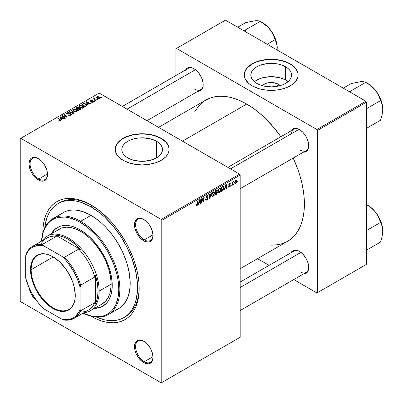 <?xml version="1.0" encoding="UTF-8"?>
<svg xmlns="http://www.w3.org/2000/svg" width="403" height="403" viewBox="0 0 403 403"><rect width="100%" height="100%" fill="white"/><g stroke="black" fill="none" stroke-linecap="round" stroke-linejoin="round"><path stroke-width="0.6" d="M278.423 84.242L276.665 86.408L278.423 84.242L280.206 85.627A10.226 5.904 180 0 0 278.423 84.242A10.226 5.904 180 0 0 262.182 85.627L265.512 83.507L269.199 82.625L273.189 82.625L278.423 84.242M287.959 81.754A20.357 11.752 0 0 0 285.586 80.106L285.586 66.777A20.357 11.752 180 0 1 291.55 75.089A20.357 11.752 180 0 1 278.982 85.945A20.357 11.752 180 0 1 256.802 83.401L254.268 81.618L252.389 79.587L251.23 77.381L250.837 75.089L251.23 72.797L252.389 70.59L254.268 68.56L256.802 66.777L259.885 65.316L267.224 63.563L271.194 63.336L278.982 64.233L282.503 65.316L285.586 66.777L288.12 68.56L289.999 70.59L291.157 72.797L291.55 75.089L291.157 77.381L289.999 79.587L288.12 81.618L285.586 83.401L282.503 84.862L275.163 86.615L271.194 86.841L263.406 85.945L259.885 84.862L256.802 83.401A20.357 11.752 180 0 1 250.837 75.089A20.357 11.752 180 0 1 263.406 64.233A20.357 11.752 180 0 1 285.586 66.777L285.586 80.106A20.357 11.752 0 0 0 254.424 81.754M298.139 74.963A26.946 15.556 0 0 0 290.246 64.087L290.246 63.835A26.946 15.556 180 0 1 298.139 74.837A26.946 15.556 180 0 1 281.506 89.209A26.946 15.556 180 0 1 252.142 85.839L258.489 88.559L265.935 90.096L271.194 90.393L276.448 90.096L283.893 88.559L290.246 85.839L293.596 83.481L296.089 80.791L298.008 76.363L298.139 74.837L297.621 71.805L296.089 68.883L292.024 64.969L286.165 61.901L281.506 60.465L276.448 59.579L271.194 59.281L265.935 59.579L258.489 61.12L252.142 63.835L248.787 66.193L246.298 68.883L244.379 73.311L244.379 76.363L245.407 79.356L248.787 83.481L252.142 85.839A26.946 15.556 180 0 1 244.248 74.837A26.946 15.556 180 0 1 260.882 60.465A26.946 15.556 180 0 1 290.246 63.835L290.246 64.087A26.946 15.556 0 0 0 260.983 60.692A26.946 15.556 0 0 0 244.248 74.963M127.781 157.885A20.357 11.752 180 0 1 121.817 149.578A20.357 11.752 180 0 1 134.385 138.718A20.357 11.752 180 0 1 156.571 141.267L156.571 157.885L149.966 160.434L142.173 161.331L134.385 160.434L130.864 159.346L127.781 157.885L125.247 156.107L123.368 154.072L122.21 151.871L121.817 149.578L122.21 147.286L123.368 145.08L125.247 143.05L127.781 141.267L130.864 139.806L134.385 138.718L138.204 138.053L142.173 137.826L149.966 138.718L156.571 141.267L159.099 143.05L160.978 145.08L162.137 147.286L162.53 149.578L162.137 151.871L160.978 154.072L159.099 156.107L156.571 157.885L156.571 141.267A20.357 11.752 180 0 1 162.53 149.578A20.357 11.752 180 0 1 149.966 160.434A20.357 11.752 180 0 1 127.781 157.885M169.119 149.453A26.946 15.556 0 0 0 161.23 138.577L161.23 138.325A26.946 15.556 180 0 1 169.119 149.327A26.946 15.556 180 0 1 152.485 163.699A26.946 15.556 180 0 1 123.122 160.329L129.474 163.044L136.919 164.585L142.173 164.882L147.433 164.585L154.878 163.044L161.23 160.329L165.94 156.661L167.96 153.84L168.993 150.853L168.993 147.8L168.6 146.289L167.069 143.372L164.58 140.682L161.23 138.325L154.878 135.604L147.433 134.068L142.173 133.771L136.919 134.068L129.474 135.604L125.081 137.302L121.343 139.458L117.278 143.372L115.747 146.289L115.228 149.327L115.747 152.359L116.391 153.84L118.411 156.661L123.122 160.329A26.946 15.556 180 0 1 115.228 149.327A26.946 15.556 180 0 1 131.862 134.955A26.946 15.556 180 0 1 161.23 138.325L161.23 138.577A26.946 15.556 0 0 0 131.962 135.181A26.946 15.556 0 0 0 115.228 149.453M144.032 341.432A12.317 7.113 -120 0 0 135.589 346.766A12.317 7.113 -120 0 0 144.299 361.698L143.755 362.64A13.087 7.556 60 0 1 134.501 346.61A13.087 7.556 60 0 1 143.755 341.27L140.214 340.036L138.612 340.102L136.058 341.573L134.678 344.63L134.678 348.797L135.201 351.109L136.058 353.451L138.612 357.869L141.947 361.395L145.559 363.476L148.893 363.808L150.299 363.289L152.304 360.982L153.009 357.3L152.304 352.801L150.299 348.177L148.893 346.036L145.559 342.515L143.755 341.27A13.087 7.556 60 0 1 153.009 357.3A13.087 7.556 60 0 1 143.755 362.64L144.299 361.698A12.317 7.113 60 0 1 136.249 350.842A12.317 7.113 60 0 1 138.138 340.973A12.317 7.113 60 0 1 144.032 341.432M36.482 300.512A13.087 7.556 60 0 1 29.167 287.843L29.701 290.195L31.706 294.82L34.708 298.87L36.482 300.512M38.527 158.701A12.317 7.113 -120 0 0 30.089 164.031A12.317 7.113 -120 0 0 38.799 178.962L38.25 179.909A13.087 7.556 60 0 1 28.996 163.88A13.087 7.556 60 0 1 38.25 158.535L34.708 157.301L31.706 157.885L30.557 158.842L29.701 160.198L28.996 163.88L29.701 168.373L31.706 172.998L34.708 177.048L36.446 178.66L40.058 180.746L43.393 181.073L44.798 180.554L46.803 178.247L47.509 174.564L46.803 170.066L44.798 165.442L43.393 163.306L41.796 161.391L38.25 158.535A13.087 7.556 60 0 1 38.255 158.535A13.087 7.556 60 0 1 47.509 174.564A13.087 7.556 60 0 1 38.25 179.909L38.799 178.962A12.317 7.113 60 0 1 30.749 168.111A12.317 7.113 60 0 1 32.638 158.238A12.317 7.113 60 0 1 38.527 158.701M144.032 219.61A12.317 7.113 -120 0 0 135.589 224.945A12.317 7.113 -120 0 0 144.299 239.876L143.755 240.818A13.087 7.556 60 0 1 134.501 224.788A13.087 7.556 60 0 1 143.755 219.444L140.214 218.214L138.612 218.28L136.058 219.751L134.678 222.809L134.678 226.975L135.201 229.287L137.211 233.911L140.214 237.961L143.755 240.818L145.559 241.654L148.893 241.986L150.299 241.468L152.304 239.155L153.009 235.473L152.304 230.979L150.299 226.355L148.893 224.214L147.297 222.305L143.755 219.444A13.087 7.556 60 0 1 153.009 235.473A13.087 7.556 60 0 1 143.755 240.818L144.299 239.876A12.317 7.113 60 0 1 136.249 229.02A12.317 7.113 60 0 1 138.138 219.151A12.317 7.113 60 0 1 144.032 219.61M47.494 173.945L38.799 178.962L47.494 173.945M152.994 356.68L144.299 361.698L152.994 356.68M152.994 234.853L144.299 239.876L152.994 234.853M227.846 167.356L293.832 129.262A12.317 7.113 60 0 1 299.721 129.721A12.317 7.113 -120 0 0 291.344 133.751M291.077 130.854A13.087 7.556 60 0 1 299.449 129.554L297.641 128.718L294.306 128.391L292.9 128.91L290.895 131.217M185.576 69.941A13.087 7.556 60 0 1 193.944 68.646L192.14 67.81L188.806 67.477L187.4 67.996L185.395 70.308M291.077 252.676A13.087 7.556 60 0 1 299.449 251.381L297.641 250.54L294.306 250.213L292.9 250.731L290.895 253.039M58.092 203.58A65.825 38.003 60 0 1 91.002 206.84L92.609 205.913L91.002 206.84L81.925 202.633L77.492 201.354L73.19 200.649L69.064 200.523L65.145 200.971L61.478 201.994L58.092 203.58L55.025 205.721L52.304 208.386L49.952 211.555L48.002 215.192L46.461 219.272L44.773 227.635A65.825 38.003 60 0 1 58.092 203.58L59.725 202.638A65.825 38.003 60 0 1 91.829 205.439A65.825 38.003 -120 0 0 58.919 203.127M91.002 316.219A68.132 39.338 60 0 1 90.897 316.159L95.723 318.677L100.402 320.576L104.987 321.896L109.44 322.627L113.711 322.763L117.767 322.294L121.565 321.236L125.071 319.594L128.245 317.383L131.061 314.622L133.494 311.343L135.514 307.575L137.106 303.353L138.254 298.724L138.949 293.722L138.949 282.815L138.254 277.017L137.106 271.058L133.494 258.892L128.245 246.797L125.071 240.918L117.767 229.786L113.711 224.637L109.44 219.837L100.402 211.454L91.002 204.956L86.282 202.497L81.602 200.598L77.018 199.278L72.565 198.548L68.293 198.412L64.238 198.881L60.44 199.938L56.934 201.581L53.76 203.792L50.944 206.553L48.516 209.832L46.491 213.6L44.899 217.822L43.751 222.456L43.056 227.453L42.824 232.894A68.132 39.338 60 0 1 91.002 204.956L91.002 204.956A68.132 39.338 60 0 1 139.181 288.402A68.132 39.338 60 0 1 91.002 316.219L91.002 316.219M158.555 127.353L205.893 100.025A81.608 47.116 -120 0 1 246.696 104.07L252.354 107.651L257.955 111.848L263.446 116.608L273.899 127.64L280.871 136.743A81.608 47.116 -120 0 0 246.696 104.07L182.458 141.156L246.696 104.07L241.039 101.123L235.438 98.846L229.947 97.264L224.612 96.393L219.494 96.231L214.638 96.785L210.089 98.055L205.893 100.025L202.089 102.674L198.714 105.979L194.669 111.838M271.657 245.185L278.755 244.611L283.304 243.341L287.5 241.372A81.608 47.116 -120 0 0 293.193 158.077L297.585 168.671L300.008 175.98L301.918 183.239L303.293 190.377L304.124 197.324L304.401 204.014L304.124 210.386L303.293 216.376L301.918 221.922L300.008 226.98L297.585 231.488L294.674 235.417L291.304 238.722L287.5 241.372L240.163 268.7M240.163 282.07L293.832 251.084A12.317 7.113 60 0 1 299.721 251.543M122.346 106.447L188.332 68.349A12.317 7.113 60 0 1 194.221 68.812M20.236 138.642L20.236 300.819L20.236 138.642L20.78 138.325L99.168 93.068L239.619 174.156L161.23 219.413L20.78 138.325L161.23 219.413L161.774 220.355L161.774 382.538L240.163 337.276L240.163 175.098L161.774 220.355L161.774 382.538L161.23 382.85L20.78 301.761L20.236 300.819L20.78 301.761L161.23 382.85L161.774 382.538L240.163 337.276L161.23 382.85L240.163 337.276L240.163 175.098L239.619 174.156L240.163 175.098L161.774 220.355L161.23 219.413L239.619 174.156L99.168 93.068L20.236 138.642M220.915 189.37L220.129 191.999L219.252 192.886L218.396 192.961L217.968 191.203L218.693 189.088L220.174 188.005L220.753 188.443L220.915 189.37L220.446 188.09L219.595 188.171L218.466 189.491L217.942 191.737L218.431 192.982L219.252 192.886L217.973 192.145L219.252 192.886L220.915 189.37L220.476 189.118L220.915 189.37M224.924 188.352L224.456 189.823L224.028 190.07L225.796 184.65L226.279 184.367L226.803 188.468L226.405 188.7L226.279 187.571L224.924 188.352L226.279 187.571L226.405 188.7L226.803 188.468L226.279 184.367L225.796 184.65L224.028 190.07L224.456 189.823L224.164 189.657L224.456 189.823L224.924 188.352L224.642 188.191L224.924 188.352M196.75 205.878L196.07 205.847L196.004 204.936L196.402 204.648L196.604 205.409L197.102 204.996L197.752 200.84L198.155 200.608L197.42 205.102L196.75 205.878L197.682 204.109L198.155 200.608L197.752 200.84L197.294 204.22L196.775 205.349L196.402 204.648L196.004 204.936L196.18 205.963L196.75 205.878L195.969 205.429L196.75 205.878M207.993 198.09L207.253 199.737L205.893 200.2L205.621 199.268L206.014 198.986L206.145 199.611L206.623 199.646L207.585 198.533L207.469 198.014L206.079 197.561L206.084 196.669L206.674 195.702L207.515 195.228L208.114 195.581L208.195 196.125L207.797 196.402L207.671 195.893L207.213 195.848L206.412 196.926L207.752 197.389L207.993 198.09L206.412 196.926L207.071 195.918L207.797 196.402L208.195 196.125L207.872 195.279L207.082 195.4L206.014 197.183L206.462 197.883L207.495 198.039L207.6 198.362L206.825 199.545L206.119 199.576L206.014 198.986L205.621 199.268L205.933 200.231L206.799 200.074L205.621 199.394L206.799 200.074L207.993 198.09L206.029 196.956L207.993 198.09M211.555 192.871L209.892 198.231L209.389 198.523L208.804 194.463L209.202 194.231L209.701 197.712L211.132 193.118L211.555 192.871L211.132 193.118L209.701 197.712L209.202 194.231L208.804 194.463L209.389 198.523L209.892 198.231L209.293 197.888L209.892 198.231L211.555 192.871M214.577 193.027L213.64 195.873L212.769 196.619L212.013 196.583L211.635 194.861L212.356 192.745L213.837 191.662L214.421 192.1L214.577 193.027L214.114 191.747L213.263 191.828L212.129 193.148L211.61 195.395L212.099 196.639L212.915 196.543L211.635 195.803L212.915 196.543L214.577 193.027L214.144 192.775L214.577 193.027M237.483 181.672L236.994 182.584L237.483 181.672M217.398 192.528L216.738 194.175L214.774 195.415L215.419 190.639L216.859 189.858L217.328 190.004L217.419 190.881L216.925 191.914L217.398 192.528L216.925 191.914L217.449 190.538L216.925 189.848L215.419 190.639L214.774 195.415L216.3 194.533L215.857 194.276L216.3 194.533L217.398 192.528L216.396 191.954L217.398 192.528M198.845 203.409L198.377 204.88L197.949 205.127L199.717 199.707L200.2 199.43L200.724 203.525L200.326 203.757L200.195 202.628L198.845 203.409L200.195 202.628L200.326 203.757L200.724 203.525L200.2 199.43L199.717 199.707L197.949 205.127L198.377 204.88L198.085 204.714L198.377 204.88L198.845 203.409L198.563 203.248L198.845 203.409M201.923 200.15L201.515 203.067L201.117 203.298L201.767 198.523L202.185 198.281L203.273 201.384L203.807 197.344L204.21 197.112L203.565 201.888L203.147 202.13L202.049 199.032L201.923 200.15L202.049 199.032L203.147 202.13L203.565 201.888L204.21 197.112L203.807 197.344L203.273 201.384L202.185 198.281L201.767 198.523L201.117 203.298L201.515 203.067L201.173 202.87L201.515 203.067L201.923 200.15L201.576 199.943L201.923 200.15M229.347 186.654L228.783 186.186L228.385 186.468L228.632 187.178L229.332 187.068L228.385 186.518L229.332 187.068L228.708 187.214L228.415 186.836L228.783 186.186L229.196 186.725L229.861 185.979L229.745 185.607L228.859 185.425L228.788 184.614L229.403 183.723L230.209 183.496L230.466 184.07L230.068 184.357L229.65 183.975L229.126 184.71L230.219 185.315L229.977 186.463L229.332 187.068L230.264 185.602L229.126 184.71L229.544 184.03L230.068 184.357L230.466 184.07L230.239 183.511L229.564 183.617L228.733 185.007L229.871 185.864L229.347 186.654L228.451 186.423M222.849 190.644L221.111 191.757L221.756 186.982L223.403 186.191L224.023 187.209L223.589 189.511L222.849 190.644L224.028 187.471L223.191 186.211L221.756 186.982L221.111 191.757L222.239 191.103L221.791 190.846L222.239 191.103L222.849 190.644L222.471 190.428L222.849 190.644M236.747 180.806L236.259 182.69L235.12 183.627L234.571 182.766L235.11 180.73L236.229 179.879L236.747 180.806L236.44 179.934L235.826 180.005L234.571 182.766L234.873 183.572L235.513 183.496L234.581 182.957L235.513 183.496L236.747 180.806L236.269 180.529L236.747 180.806M233.821 183.788L233.332 184.7L233.821 183.788M232.405 183.954L232.204 185.35L231.801 185.582L232.269 182.111L232.672 181.879L232.571 182.599L233.483 181.471L232.405 183.954L233.483 181.471L232.571 182.599L232.672 181.879L232.269 182.111L231.801 185.582L232.204 185.35L231.861 185.153L232.204 185.35L232.405 183.954L232.047 183.748L232.405 183.954M231.151 185.33L230.662 186.241L231.151 185.33M94.962 101.153L94.509 100.785L94.106 101.017L94.564 101.38L94.962 101.153L94.509 100.785L94.106 101.017L94.564 101.38L94.962 101.153M97.637 99.612L97.183 99.244L96.775 99.476L97.239 99.838L97.637 99.612L97.183 99.244L96.775 99.476L97.239 99.838L97.637 99.612M83.204 107.999L83.713 107.455L83.703 106.835L82.338 105.596L80.54 105.269L79.159 105.994L79.134 106.709L79.824 107.525L82.298 108.271L83.204 107.999L83.769 107.168L82.655 105.762L79.643 105.541L79.084 106.528L80.247 107.803L83.204 107.999M88.363 104.961L87.789 104.095L89.144 103.314L90.312 103.838L90.71 103.606L86.378 101.712L85.889 101.989L87.935 105.213L88.363 104.961L87.789 104.095L89.144 103.314L90.312 103.838L90.71 103.606L86.378 101.712L85.889 101.989L87.935 105.213L88.363 104.961M78.872 108.185L78.469 107.344L78.469 108.674L78.469 107.344L77.079 107.148L77.079 107.596L77.079 107.148L76.489 107.42L76.489 107.933L76.489 107.42L75.512 107.979L78.681 110.553L80.55 109.369L80.323 108.493L78.872 108.185L78.721 107.525L77.824 107.112L75.512 107.979L78.681 110.553L80.64 109.082L80.116 108.357L78.872 108.185L78.948 107.939M73.794 113.374L71.653 110.21L71.225 110.457L73.064 113.167L69.296 111.571L68.898 111.802L73.291 113.666L73.794 113.374L71.653 110.21L71.225 110.457L73.064 113.167L69.296 111.571L68.898 111.802L73.291 113.666L73.794 113.374M59.085 120.955L60.329 121.147L61.039 120.406L58.249 117.948L57.846 118.18L60.465 120.447L60.082 120.794L59.12 120.477L58.773 120.734L60.702 120.991L61.055 120.517L58.249 117.948L57.846 118.18L60.087 120.003L60.284 120.719L59.12 120.477L58.773 120.734L59.085 120.955M65.422 118.21L62.722 116.039L67.049 117.268L67.467 117.026L64.304 114.452L63.901 114.684L66.601 116.86L62.279 115.621L61.861 115.863L65.019 118.437L65.422 118.21L62.722 116.039L67.049 117.268L67.467 117.026L64.304 114.452L63.901 114.684L66.601 116.86L62.279 115.621L61.861 115.863L65.019 118.437L65.422 118.21M62.279 120.023L61.709 119.152L63.064 118.371L64.228 118.895L64.626 118.668L60.294 116.769L59.81 117.046L61.85 120.27L62.279 120.023L61.709 119.152L63.064 118.371L64.228 118.895L64.626 118.668L60.294 116.769L59.81 117.046L61.85 120.27L62.279 120.023M67.442 113.722L67.558 113.031L69.069 113.062L69.346 112.759L67.125 112.764L67.125 113.994L67.125 112.764L66.626 113.384L67.069 113.963L70.47 114.099L70.334 115.384L70.334 114.915L69.296 115.132L69.296 115.49L68.752 114.941L68.752 115.349L68.636 114.865L68.636 115.298L68.636 114.865L68.283 115.122L70.752 115.187L71.2 114.8L71.19 114.16L70.439 113.676L67.291 113.606L67.88 112.895L69.069 113.062L69.427 112.81L68.832 112.558L67.125 112.764L66.671 113.193L66.737 113.691L67.664 114.17L70.374 114.049L70.711 114.517L70.228 114.971L68.283 115.122L69.502 115.51L70.752 115.187L71.301 114.482L70.827 113.848L67.931 113.832L67.22 113.429L67.22 114.044M76.872 111.656L77.366 110.493L76.001 109.253L74.207 108.926L72.827 109.651L72.802 110.367L73.492 111.183L75.966 111.928L76.872 111.656L77.431 110.825L76.318 109.42L73.306 109.198L72.752 110.185L73.915 111.46L76.872 111.656M91.4 102.181L92.856 102.362L93.728 101.551L92.912 101.012L90.997 101.093L91.028 100.569L92.388 100.352L91.038 100.216L90.297 100.72L90.604 101.324L93.194 101.551L92.796 102.045L91.698 101.894L91.4 102.181L93.284 102.181L93.738 101.627L92.715 101.002L90.937 101.057L90.972 100.599L92.388 100.352L90.645 100.387L90.267 100.871L90.604 101.324L93.053 101.42L92.957 101.969L91.4 102.181M86.665 105.838L85.683 103.909L85.683 104.407L85.683 103.909L83.335 103.526L83.335 103.984L83.335 103.526L82.796 103.778L82.796 104.291L82.796 103.778L81.849 104.322L85.013 106.896L86.786 105.651L86.267 104.322L83.96 103.425L81.849 104.322L85.013 106.896L86.847 105.374M99.465 98.609L99.823 97.717L98.775 96.791L97.405 96.594L96.498 97.199L97.274 98.428L98.987 98.79L99.884 97.994L98.992 96.906L96.906 96.77L96.468 97.375L97.42 98.513L99.465 98.609M96.105 100.493L94.65 99.188L94.529 98.725L94.942 98.523L94.665 98.181L94.151 98.448L94.277 99.012L93.803 98.619L93.405 98.851L95.707 100.725L96.105 100.493L95.199 99.737L94.665 98.181L94.297 98.282L94.277 99.012L93.803 98.619L93.405 98.851L95.707 100.725L96.105 100.493M101.299 97.496L100.846 97.128L100.438 97.36L100.901 97.722L101.299 97.496L100.846 97.128L100.438 97.36L100.901 97.722L101.299 97.496M175.925 48.753L175.925 75.512L175.925 48.753L225.463 20.15L365.914 101.239L316.919 129.524L176.469 48.436L316.919 129.524L317.463 130.466L317.463 292.649L366.458 264.358L366.458 102.181L317.463 130.466L317.463 292.649L316.919 292.961L293.747 279.581L316.919 292.961L366.458 264.358L316.919 292.961L366.458 264.358L366.458 102.181L365.914 101.239L366.458 102.181L317.463 130.466L316.919 129.524L365.914 101.239L225.463 20.15L175.925 48.753M175.925 103.959L175.925 117.328L175.925 103.959M269.108 265.355L257.532 258.676L269.108 265.355M302.991 273.985L305.993 273.4L307.998 271.093L308.703 267.411L308.522 265.219L307.998 262.912L305.993 258.288L302.991 254.238L299.449 251.381A13.087 7.556 60 0 1 308.703 267.411A13.087 7.556 60 0 1 303.394 274.01M197.485 91.249L199.087 91.184L201.641 89.713L203.021 86.655L203.021 82.489L201.641 77.839L199.087 73.417L197.485 71.502L193.944 68.646A13.087 7.556 60 0 1 203.198 84.675A13.087 7.556 60 0 1 197.893 91.274M302.991 152.163L305.993 151.578L307.998 149.266L308.703 145.584L308.522 143.397L307.998 141.09L305.993 136.466L302.991 132.416L299.449 129.554A13.087 7.556 60 0 1 308.703 145.584A13.087 7.556 60 0 1 303.394 152.188M308.698 145.266A12.317 7.113 60 0 1 306.149 150.596A12.317 7.113 60 0 1 299.993 149.987A12.317 7.113 -120 0 0 308.698 145.266M203.198 84.353A12.317 7.113 60 0 1 200.649 89.688A12.317 7.113 60 0 1 194.488 89.073A12.317 7.113 -120 0 0 203.198 84.353M308.698 267.088A12.317 7.113 60 0 1 306.149 272.418A12.317 7.113 60 0 1 299.993 271.808A12.317 7.113 -120 0 0 308.698 267.088M139.176 287.45A65.825 38.003 60 0 1 125.55 316.652A65.825 38.003 60 0 1 124.723 317.106A65.825 38.003 -120 0 0 139.176 287.45M153.004 235.151A12.317 7.113 60 0 1 150.455 240.485A12.317 7.113 60 0 1 144.299 239.876A12.317 7.113 -120 0 0 153.004 235.156M153.004 356.977A12.317 7.113 60 0 1 150.455 362.307A12.317 7.113 60 0 1 144.299 361.698A12.317 7.113 -120 0 0 153.004 356.977M47.504 174.242A12.317 7.113 60 0 1 44.955 179.577A12.317 7.113 60 0 1 38.799 178.962A12.317 7.113 -120 0 0 47.504 174.242M168.993 148.052L167.96 145.06L165.94 142.244L161.23 138.577L157.145 136.642L152.485 135.207L147.433 134.32L142.173 134.023L136.919 134.32L131.862 135.207L127.207 136.642L123.122 138.577L119.772 140.934L117.278 143.624L115.359 148.052M298.008 73.563L296.089 69.135L293.596 66.445L290.246 64.087L286.165 62.153L281.506 60.717L276.448 59.83L271.194 59.533L265.935 59.83L260.882 60.717L256.222 62.153L252.142 64.087L247.427 67.754L245.407 70.575L244.379 73.563M285.586 80.106L282.503 78.645L278.982 77.557L271.194 76.666L263.406 77.557L259.885 78.645L256.802 80.106M62.279 116.205L62.279 115.621L62.279 116.205M64.233 116.507L64.233 116.15L64.233 116.507M65.654 116.89L65.654 116.548L65.654 116.89M66.601 117.147L66.601 116.86L66.601 117.147M64.304 115.016L64.304 114.452L64.304 115.016M62.722 116.568L62.722 116.039L62.722 116.568M63.503 117.202L63.503 116.628L63.503 117.202M60.294 117.812L60.294 116.769L60.294 117.812M61.709 120.044L61.709 119.152L61.709 120.044M61.483 118.769L60.878 117.812L60.878 118.729L60.878 117.812L60.415 117.177L60.415 117.998L60.415 117.177L62.561 118.144L62.561 118.658L62.561 118.144L61.483 118.769L61.483 119.686L61.483 118.769L60.415 117.177L62.561 118.144L61.483 118.769M59.12 120.976L59.12 120.477L59.12 120.976M59.412 121.107L59.412 120.688L59.412 121.107M60.284 121.157L60.284 120.719L60.284 121.157M60.47 121.102L60.47 120.467L60.284 120.719M58.249 118.507L58.249 117.948L58.249 118.507M60.571 121.061L60.571 119.832L60.571 121.061M70.47 114.099L70.716 115.208M67.931 114.2L67.931 113.832L67.931 114.2M69.014 114.089L69.014 113.671L69.014 114.089M70.827 115.142L70.827 113.848L70.827 115.142M69.296 111.969L69.296 111.571L69.296 111.969M71.936 113.087L71.936 112.669L71.936 113.087M73.064 113.565L73.064 113.167L73.064 113.565M71.653 111.097L71.653 110.21L71.653 111.097M73.306 111.037L73.306 109.198L73.306 111.037M76.318 109.928L76.318 109.42L76.318 109.928M74.328 111.243L73.356 110.175L73.356 111.077L73.351 109.979L73.739 109.465L75.88 109.621L76.837 110.795L76.454 111.833L76.454 111.379L74.328 111.243L74.328 111.661L73.356 110.175L74.253 109.289L75.88 109.621L76.827 110.699L76.066 111.53L74.328 111.243M80.116 109.722L80.116 108.357L80.116 109.722M77.27 108.85L76.283 108.049L76.283 108.609L76.283 108.049L76.963 107.656L78.086 107.581L78.404 108.714L78.404 108.019L77.915 108.996L77.915 108.478L77.27 108.85L77.27 109.409L77.27 108.85L76.283 108.049L77.341 107.475L78.162 107.626L78.343 108.15L77.27 108.85M78.404 108.714L78.404 108.019M78.711 110.019L77.643 109.153L77.643 109.712L77.643 109.153L78.479 108.669L79.708 108.578L79.824 109.893L79.824 109.354L79.451 110.105L79.451 109.591L78.711 110.019L78.711 110.533L78.711 110.019L77.643 109.153L78.983 108.452L79.844 108.669L79.824 109.354L78.711 110.019M91.698 102.322L91.698 101.894L91.698 102.322M92.957 102.332L92.957 101.969L92.957 102.332M93.053 101.42L92.957 101.969M90.645 101.344L90.645 100.387L90.645 101.344M90.937 101.057L90.972 100.599M91.204 101.496L91.204 101.163L91.204 101.496M91.773 101.45L91.773 101.118L91.773 101.45M92.715 101.329L92.715 101.002L92.715 101.329M93.415 102.095L93.415 101.173L93.415 102.095M86.378 102.755L86.378 101.712L86.378 102.755M87.789 104.987L87.789 104.095L87.789 104.987M87.562 103.712L86.957 102.755L86.957 103.672L86.957 102.755L86.494 102.12L86.494 102.941L86.494 102.12L88.64 103.087L88.64 103.601L88.64 103.087L87.562 103.712L87.562 104.629L87.562 103.712L86.494 102.12L88.64 103.087L87.562 103.712M85.043 106.362L82.62 104.392L82.62 104.951L82.62 104.392L83.759 103.808L85.265 104.125L86.247 105.289L85.552 106.583L85.552 106.07L85.043 106.362L85.043 106.876L85.043 106.362L82.62 104.392L84.046 103.773L85.627 104.362L86.217 105.475L85.043 106.362M79.643 107.379L79.643 105.541L79.643 107.379M82.655 106.271L82.655 105.762L82.655 106.271M79.688 106.518L80.187 105.747L81.477 105.672L83.083 106.8L82.786 108.175L82.786 107.722L81.401 107.868L80.152 107.228L79.688 106.518L80.071 105.808L82.217 105.964L83.169 107.138L82.786 107.722L80.665 107.586L80.665 108.004L79.688 106.518L79.688 107.42L79.683 106.402L79.683 107.415M96.906 98.151L96.906 96.77L96.906 98.151M98.992 97.425L98.992 96.906L99.345 97.994L99.123 98.755L99.123 98.408L97.773 98.261L97.239 96.982L98.594 97.133L99.123 98.408L97.773 98.261L97.773 98.685L97.012 97.486L97.138 97.052L97.954 96.891L98.977 97.415M96.987 98.221L97.239 96.982M99.35 98.67L99.35 98.05L99.123 98.408M97.183 99.793L97.183 99.244L97.183 99.793M93.803 99.178L93.803 98.619L93.803 99.178M94.277 99.561L94.277 99.012L94.277 99.561M94.297 98.282L94.277 99.012M94.942 98.523L94.665 98.181L94.942 98.523M94.514 99.753L94.655 98.589M95.199 100.312L95.199 99.737L95.199 100.312M94.509 101.339L94.509 100.785L94.509 101.339M100.846 97.682L100.846 97.128L100.846 97.682M73.356 110.175L73.346 111.072M80.036 109.772L80.036 109.006L79.824 109.354M217.207 189.889L216.925 189.848M216.522 190.004L217.449 190.538L216.522 190.004M216.643 191.752L216.925 191.914L216.643 191.752M217.177 191.964L216.925 191.914M215.545 192.453L215.746 190.967L215.404 190.77L215.746 190.967L216.426 190.574L215.978 190.317L217.051 190.785L216.834 191.531L215.545 192.453L215.202 192.256L215.545 192.453L216.834 191.531L216.92 190.433L215.746 190.967L215.545 192.453M216.351 190.105L217.051 190.785M215.252 194.624L215.469 193.012L215.126 192.815L215.469 193.012L216.31 192.528L215.862 192.271L217 192.745L216.386 193.949L215.252 194.624L214.91 194.427L215.252 194.624L216.663 193.667L216.9 192.392L215.469 193.012L215.252 194.624M216.275 192.03L217 192.745M212.003 195.188L212.441 193.304L212.139 193.133L212.441 193.304L213.247 192.352L212.86 192.13L213.847 192.302L214.179 193.208L212.945 196.014L212.341 196.06L211.625 194.971L212.452 196.11L213.504 195.46L214.179 193.385L213.655 192.241L212.522 193.158L212.003 195.188M209.076 196.352L209.57 196.639L209.076 196.352M209.233 197.44L209.701 197.712L209.233 197.44M205.621 199.289L206.119 199.576L205.621 199.289M206.014 197.178L207.495 198.039M207.419 197.989L206.014 197.183M206.034 197.405L206.941 197.928L206.034 197.405M206.175 197.717L206.462 197.883L206.175 197.717M207.092 195.395L208.195 196.029L207.092 195.395M207.006 195.445L208.195 196.125L207.006 195.445M206.961 195.47L207.802 196.301M206.679 195.697L207.071 195.918L206.679 195.697M206.069 196.729L206.412 196.926L206.069 196.729M206.563 197.233L206.412 196.926M206.034 196.926L206.497 197.198M207.731 197.379L207.243 197.294M196.075 204.885L196.367 205.051L196.075 204.885M196.775 205.349L196.367 205.051M197.339 203.908L197.682 204.109L197.339 203.908M200.271 203.263L200.724 203.525L200.271 203.263M199.752 202.371L200.195 202.628L199.752 202.371M199.062 202.769L199.586 201.162L199.299 200.996L199.586 201.162L199.903 200.079L199.646 199.928L200.14 202.15L198.77 202.603L200.14 202.15L199.903 200.079L199.062 202.769M202.12 199.304L202.704 199.641L202.12 199.304M202.437 200.276L203.072 200.644L202.437 200.276M202.744 201.082L203.273 201.384L202.744 201.082M202.911 201.51L203.565 201.888L202.911 201.51M201.722 198.845L202.049 199.032L201.722 198.845M228.929 185.476L229.408 185.551L228.743 185.168L229.786 185.632M229.624 183.587L230.466 184.07L229.624 183.587M229.544 184.03L230.068 184.357M228.813 184.529L229.126 184.71L228.813 184.529M228.763 184.715L229.216 184.992M229.493 185.042L229.166 184.947M226.35 188.206L226.803 188.468L226.35 188.206M225.831 187.314L226.279 187.571L225.831 187.314M225.141 187.712L225.67 186.105L225.378 185.934L225.67 186.105L225.987 185.022L225.725 184.871L226.224 187.088L224.854 187.546L226.224 187.088L225.987 185.022L225.141 187.712M223.625 186.262L223.191 186.211M223.6 187.219L224.028 187.471L223.6 187.219M223.156 186.765L222.078 187.309L221.585 190.967L223.161 189.622L223.635 187.672L223.156 186.765L223.635 187.672L222.093 190.674L221.242 190.77L221.585 190.967L222.078 187.309L221.736 187.113L222.078 187.309L222.658 186.977L222.209 186.72L223.156 186.765L222.647 186.468L223.358 186.801L222.713 186.428M218.34 191.531L218.779 189.647L218.471 189.475L218.779 189.647L219.585 188.695L219.197 188.473L220.179 188.644L220.517 189.551L219.277 192.357L218.678 192.402L217.958 191.314L218.789 192.453L219.837 191.803L220.512 189.727L219.993 188.584L218.854 189.501L218.34 191.531M235.805 180.413L235.256 181.103L234.969 182.564L235.261 183.158L235.911 182.675L236.339 181.295L236.118 180.373L235.805 180.413L236.354 181.033L235.518 183.093L234.601 182.277L234.969 182.488L235.805 180.413L235.508 180.237L236.143 180.388L235.664 180.111M235.518 183.093L234.571 182.776M232.229 182.403L232.571 182.599L232.229 182.403M232.919 181.829L233.327 182.06L232.919 181.829M232.863 181.924L233.125 182.075L232.863 181.924M57.679 227.383A45.423 26.225 -120 0 0 51.952 233.352L53.952 230.536L55.831 228.697M51.408 233.664A45.423 26.225 60 0 1 57.402 227.539A45.423 26.225 60 0 1 80.116 229.786L86.383 234.118L92.408 239.704L97.959 246.339L100.493 249.971L104.941 257.678L108.442 265.743L110.85 273.854L111.616 277.823L112.236 285.415L112.079 288.961L110.85 295.384L108.442 300.709L106.82 302.895L102.825 306.209L97.959 308.013L94.524 308.34A45.423 26.225 60 0 0 102.825 306.209L102.825 306.209A45.423 26.225 60 0 0 109.787 269.814A45.423 26.225 60 0 0 80.116 229.786L73.85 226.879L70.792 226.002L64.974 225.423L62.274 225.735L59.74 226.441L55.287 229.01L53.408 230.848L51.408 233.664M80.66 221.302L80.116 222.244A54.662 31.56 60 0 1 118.734 287.415A54.662 31.56 60 0 1 83.159 313.121L91.335 316.058L94.907 316.647L101.586 316.38L104.634 315.529L107.445 314.209L109.994 312.436L112.251 310.224L114.2 307.595L115.822 304.567L118.024 297.464L118.578 293.455L118.764 289.188L118.024 280.055L117.102 275.274L114.2 265.517L109.994 255.809L107.445 251.094L104.634 246.53L98.337 238.032L94.907 234.178L87.658 227.453L80.116 222.244L76.328 220.27L68.893 217.685L65.326 217.101L58.642 217.368L55.594 218.219L52.783 219.534L50.239 221.312L47.977 223.524L44.406 229.176L43.126 232.566L41.585 241.115A54.662 31.56 60 0 1 80.116 222.244L80.66 221.302A55.433 32.003 60 0 1 116.87 270.146A55.433 32.003 60 0 1 108.377 314.562A55.433 32.003 60 0 1 83.114 313.146A55.433 32.003 -120 0 0 119.837 287.762A55.433 32.003 -120 0 0 80.66 221.302L91.002 215.328L80.66 221.302A55.433 32.003 -120 0 0 41.539 241.14A55.433 32.003 60 0 1 52.944 218.557A55.433 32.003 60 0 1 80.66 221.302M108.377 314.562L118.719 308.592A55.433 32.003 -120 0 0 127.217 264.177A55.433 32.003 -120 0 0 91.002 215.328L98.649 220.612L102.382 223.846L106.004 227.433L112.78 235.528L115.868 239.956L121.303 249.366L123.595 254.258L127.217 264.177L129.444 273.954L130.199 283.218L130.008 287.546L128.512 295.379L127.217 298.814L123.595 304.547L121.303 306.794L118.719 308.592L115.868 309.927M91.002 206.84A65.825 38.003 60 0 1 134.003 264.847A65.825 38.003 60 0 1 123.912 317.594A65.825 38.003 60 0 1 96.428 317.101L104.513 319.821L108.815 320.526L112.946 320.652L116.86 320.204L120.532 319.181L123.912 317.594L126.98 315.458L129.706 312.788L132.053 309.62L134.003 305.983L135.544 301.902L137.322 292.598L137.322 282.065L135.544 270.7L132.053 258.953L126.98 247.266L120.532 236.087L112.946 225.856L104.513 216.955L100.085 213.116L91.002 206.84M57.095 230.622L59.105 229.221A43.111 24.89 60 0 1 80.66 231.357A43.111 24.89 60 0 1 108.825 269.35A43.111 24.89 60 0 1 102.216 303.897L90.242 310.809A43.111 24.89 60 0 1 83.759 312.773A43.111 24.89 -120 0 0 99.168 291.077L98.08 291.077A42.345 24.447 60 0 1 95.36 303.907L94.816 302.638A41.574 24.004 60 0 1 80.061 312.043M60.702 214.381L63.286 212.583L66.137 211.248L69.225 210.386L72.525 210.003L76.006 210.114L83.356 211.782L91.002 215.328A55.433 32.003 -120 0 0 63.286 212.583L52.944 218.557M103.097 306.048A45.423 26.225 -120 0 1 95.068 308.023L98.503 307.701L101.037 306.99M47.126 236.138A43.111 24.89 60 0 1 80.348 247.689A43.111 24.89 60 0 1 99.168 291.077L111.147 284.16L99.168 291.077A43.111 24.89 -120 0 0 76.479 243.946A43.111 24.89 -120 0 0 42.189 240.767A43.111 24.89 60 0 1 47.126 236.138L61.321 228.184L66.288 227.216L68.994 227.302L74.711 228.602L80.66 231.357L83.648 233.251L89.511 237.982L95.032 243.81L102.216 254.112L106.009 261.638L108.825 269.35L110.558 276.952L111.147 284.16L110.558 290.689L109.833 293.621L108.825 296.291L106.009 300.749L102.216 303.897M373.359 87.909L375.405 90.166A20.83 12.025 -120 0 0 368.04 83.633L366.035 82.479L371.853 86.413L375.405 90.166L378.488 95.098L380.588 100.584L366.458 108.739L380.588 100.584L382.16 104.573L382.764 109.142L382.16 114.427L380.588 120.22L366.458 128.376L380.588 120.22L382.16 114.427L382.764 109.142L381.646 101.989L379.722 97.032L375.405 90.166L377.107 92.564L379.576 97.717L382.16 104.573L382.764 109.142A20.83 12.025 -120 0 0 375.405 90.166L371.082 85.904L373.359 87.909M368.629 84.106L366.04 82.479L368.629 84.106M351.235 92.766L350.62 91.063L365.864 82.262L366.04 82.479L365.864 82.262L350.62 91.063L348.978 91.456L350.444 91.078A23.908 13.803 60 0 1 350.796 91.279A23.908 13.803 -120 0 0 350.444 91.078L351.235 92.766M362.403 81.673L358.63 81.925L351.134 83.577L343.23 88.141L351.134 83.577L360.675 81.663L363.758 81.678L365.864 82.262L362.378 81.587L359.073 81.975M298.966 129.348L230.486 168.882L298.966 129.348M300.955 252.394L240.163 287.49L300.955 252.394M373.359 209.736L375.405 211.988A20.83 12.025 -120 0 0 368.04 205.459L371.853 208.24L375.405 211.988L378.488 216.92L380.588 222.406L366.458 230.561L380.588 222.406L382.16 226.395L382.764 230.969L382.16 236.249L380.588 242.042L366.458 250.203L380.588 242.042L382.16 236.249L382.764 230.969L381.646 223.811L378.452 216.451L375.405 211.988L377.107 214.386L379.576 219.539L382.16 226.395L382.764 230.969A20.83 12.025 -120 0 0 375.405 211.988L371.082 207.726L373.359 209.736M368.629 205.928L366.04 204.306L368.629 205.928M127.041 109.158L195.455 69.659L127.041 109.158M244.943 30.165L243.472 30.547L244.943 30.165A23.908 13.803 60 0 1 245.12 30.265A23.908 13.803 -120 0 0 244.943 30.165L260.358 21.349L267.854 27.001L271.602 31.656L272.987 34.19L276.66 43.66L277.108 45.836L277.188 50.012L277.138 45.942L276.146 41.081L272.952 33.716L268.171 27.273L262.539 22.724A20.83 12.025 -120 0 1 269.899 29.253L272.987 34.19L275.088 39.67L267.184 44.234L275.088 39.67L276.66 43.66L277.264 48.234A20.83 12.025 -120 0 0 269.899 29.253L265.582 24.991L260.358 21.349L244.943 30.165M244.586 31.187L245.12 30.265L244.586 31.187M245.734 31.852L245.296 30.371A23.908 13.803 -120 0 0 245.12 30.265A23.908 13.803 60 0 1 245.296 30.371L245.734 31.852M256.902 20.765L253.129 21.011L245.634 22.664L237.73 27.228L245.634 22.664L255.175 20.749L258.258 20.77L260.358 21.349L256.877 20.674L253.573 21.062M53.06 256.847A31.182 18.004 -120 0 0 31.177 269.672L30.522 269.672A31.641 18.266 60 0 1 52.899 256.751A31.641 18.266 60 0 1 75.27 295.505L74.842 300.3L74.308 302.452L72.631 306.159L70.193 308.965L68.717 309.993L65.326 311.247L63.442 311.464L59.392 311.061L55.09 309.564L50.702 307.036L46.4 303.56L40.466 296.895L37.076 291.722L34.29 286.201L31.484 277.727L30.628 272.267L30.628 267.199L31.484 262.726L33.162 259.018L34.29 257.497L35.6 256.212L38.703 254.424L40.466 253.93L44.335 253.774L48.531 254.731L52.894 256.751L59.392 261.618L65.326 268.282L70.193 276.186L72.631 281.803L74.308 287.45L75.27 295.505A31.641 18.266 60 0 1 52.894 308.426A31.641 18.266 60 0 1 30.522 269.672L31.177 269.672A31.182 18.004 60 0 1 37.635 255.396A31.182 18.004 60 0 1 53.06 256.847M53.221 256.943L31.177 269.672L53.221 256.943M40.975 244.334A41.574 24.004 60 0 1 56.491 236.264L55.664 235.156A42.345 24.447 60 0 1 80.61 249.558L77.623 246.47L71.351 241.266L64.928 237.558L58.657 235.518L55.664 235.156L80.61 249.558L78.696 249.084A41.574 24.004 60 0 1 94.816 276.997L95.36 275.098A42.345 24.447 60 0 1 98.08 291.077L97.39 283.304L95.36 275.098L95.36 303.907L97.39 298.049L98.08 291.077L99.168 291.077A43.111 24.89 60 0 1 90.242 310.809M32.653 246.268L46.808 238.097A41.574 24.004 -120 0 1 56.491 236.264L42.335 244.435L43.328 245.634A40.804 23.56 60 0 0 25.676 255.824L26.22 253.739A41.574 24.004 60 0 1 32.653 246.268A41.574 24.004 60 0 1 42.335 244.435A41.574 24.004 -120 0 0 26.22 253.739L25.676 255.824L25.676 277.924L28.477 286.236L32.497 294.366L37.529 301.912L43.328 308.491L62.465 319.544L64.545 320.113A41.574 24.004 -120 0 0 80.66 310.809L80.116 309.353L80.116 287.253L80.66 285.168L94.816 276.997L95.36 275.098L95.36 303.907L94.816 302.638L80.66 310.809A41.574 24.004 60 0 1 74.228 318.279A41.574 24.004 60 0 1 64.545 320.113L62.465 319.544L68.263 319.66L73.296 317.927L75.447 316.39L78.877 312.078L80.116 309.353L80.116 287.253L77.316 278.941L75.447 274.826L70.893 266.937L65.442 259.834L62.465 256.681L43.328 245.634L42.335 244.435L56.491 236.264L55.664 235.156L80.61 249.558L78.696 249.084L64.545 257.255L62.465 256.681L43.328 245.634L37.529 245.518L32.497 247.251L30.346 248.787L28.477 250.747L25.676 255.824L25.676 277.924A40.804 23.56 60 0 0 43.328 308.491L62.465 319.544A40.804 23.56 60 0 0 80.116 309.353L80.66 310.809L94.816 302.638A41.574 24.004 -120 0 1 88.383 310.103L74.228 318.279M94.816 276.997A41.574 24.004 -120 0 0 78.696 249.084L64.545 257.255A41.574 24.004 60 0 1 80.66 285.168L94.816 276.997M75.27 295.318A31.182 18.004 60 0 1 68.812 309.403A31.182 18.004 60 0 1 44.783 301.051A31.182 18.004 60 0 1 31.177 269.672A31.182 18.004 -120 0 0 53.141 307.811A31.182 18.004 -120 0 0 75.27 295.318M80.66 285.168A41.574 24.004 -120 0 0 64.545 257.255L62.465 256.681A40.804 23.56 60 0 1 80.116 287.253L80.66 285.168M76.837 110.81L76.837 111.671M93.219 101.652L93.219 102.216M90.791 100.841L90.791 101.41M86.247 105.289L86.247 106.18M83.169 107.153L83.169 108.014M213.842 192.296L213.152 191.899M212.341 196.06L211.615 195.641M206.195 199.651L205.621 199.319M206.522 197.213L206.034 196.931M196.488 205.384L195.984 205.092M229.917 183.975L229.438 183.697M220.174 188.639L219.484 188.241M218.678 192.402L217.952 191.984M125.55 316.652L123.912 317.594M365.864 82.378L368.04 83.633M306.149 150.596L240.163 188.695M240.163 310.517L306.149 272.418M366.458 204.548L368.04 205.459M146.979 120.668L200.649 89.688M260.358 21.465L262.539 22.724"/></g></svg>
